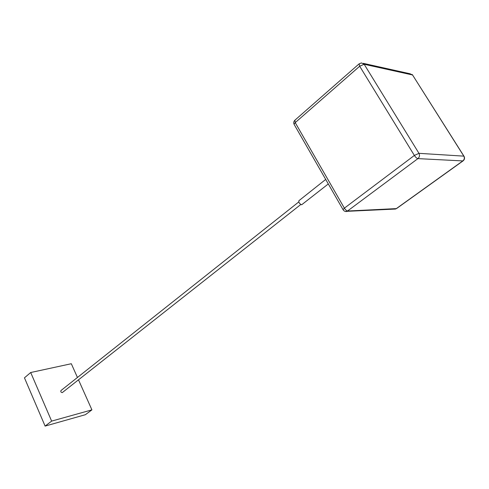 <?xml version="1.0" encoding="UTF-8"?>
<svg xmlns="http://www.w3.org/2000/svg" width="489" height="489" viewBox="0 0 489 489"><rect width="100%" height="100%" fill="white"/><g stroke="black" fill="none" stroke-linecap="round" stroke-linejoin="round"><path stroke-width="0.73" d="M328.302 183.95L301.67 204.769C299.5 203.834 298.583 202.47 298.926 200.686L325.705 179.42M300.802 204.5L62.28 392.606C60.929 392.361 60.508 391.658 61.015 390.509L298.773 201.933M78.521 379.88L91.914 409.868L85.355 414.709L45.104 426.09L24.45 377.832L30.697 372.52L71.308 363.724L77.445 377.471M91.914 409.868L51.638 421.108L45.104 426.09M51.638 421.108L30.697 372.52M294.347 124.787L343.034 209.616C343.914 211.095 345.191 211.719 346.872 211.492L417.912 158.619C419.586 157.097 419.935 155.337 418.969 153.332L364.158 64.261L361.426 62.934L359.128 63.845L359.678 66.235L364.158 64.261L412.557 74.97L463.835 156.138L418.969 153.332L414.366 155.447C415.613 157.324 416.799 158.381 417.912 158.619L462.814 160.924L396.322 208.614L347.844 211.01C346.67 210.881 345.515 209.928 344.378 208.149L343.034 209.616L343.241 209.97M344.378 208.149L295.222 122.623L359.678 66.235L414.366 155.447L344.378 208.149M294.885 120.221C293.712 121.382 293.443 122.739 294.066 124.298L295.222 122.623L294.885 120.221L359.128 63.845M394.275 209.109L396.634 208.51L395.393 209.054L345.179 211.407M463.835 156.138C464.733 157.953 464.397 159.548 462.814 160.924L463.101 160.857C464.55 159.646 464.892 158.185 464.134 156.468L463.835 156.138M363.296 63.35L409.978 73.747L412.557 74.97L463.933 156.15M412.661 75L412.196 74.517M396.634 208.51L463.101 160.857"/></g></svg>
